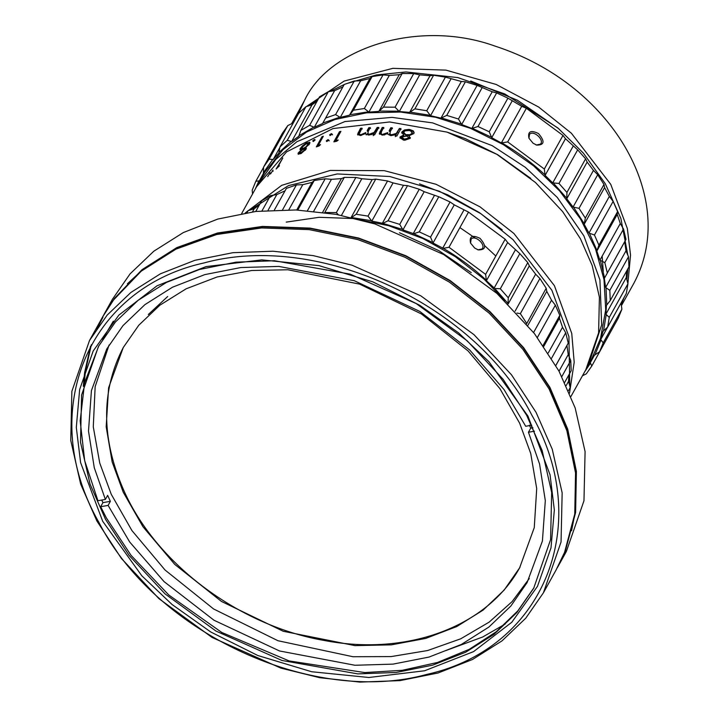 <?xml version="1.0" encoding="UTF-8"?>
<svg xmlns="http://www.w3.org/2000/svg" width="718" height="718" viewBox="0 0 718 718"><rect width="100%" height="100%" fill="white"/><g stroke="black" fill="none" stroke-linecap="round" stroke-linejoin="round"><path stroke-width="1.08" d="M621.51 305.509L633.644 283.673C660.21 234.265 645.249 183.853 628.313 152.79C610.874 119.951 569.697 70.418 494.828 46.042C420.542 19.18 329.436 46.553 304.405 100.682L297.728 114.979M306.433 106.551L344.146 81.08L392.845 68.336L445.932 70.122L496.201 84.473L538.644 107.036L571.384 133.234L610.758 184.364L627.352 228.548L630.53 255.052L627.9 283.592M623.942 297.746L621.393 304.378M558.954 128.881L517.373 100.206L470.721 80.981M627.801 254.953L620.855 218.389L605.274 183.7L583.384 153.149L557.877 127.957L504.871 93.995L457.806 77.571L405.993 71.953L376.331 74.941L345.78 83.871M344.209 84.527L330.406 91.294M318.325 98.976L310.338 105.223M621.151 303.032L621.393 302.332M626.886 279.383L627.855 268.864M279.858 147.504L273.19 159.495L278.853 153.105L279.975 146.912L298.652 113.309L305.913 106.731L312.052 104.819L291.67 141.482L298.769 136.312L300.842 130.425L319.528 96.813L328.297 91.716L334.642 90.647L314.26 127.31L322.57 123.532L344.254 84.455L354.27 80.999L360.651 80.757L369.932 78.468L372.086 76.602L383.044 74.887L389.291 75.444L399.253 74.717L402.17 73.505L413.739 73.586L419.689 74.86L430.037 75.731L433.6 75.246L445.42 77.122L461.342 81.475L465.417 81.78L477.138 85.397L492.216 91.769L496.659 92.909L507.922 98.151L521.726 106.309L526.366 108.292L562.993 135.424L544.316 169.035L545.097 175.389L565.479 138.718L577.676 149.829L585.61 158.822L566.933 192.433L566.771 198.769L587.153 162.106L593.454 170.399L597.708 174.725L604 184.463L585.323 218.075L584.201 224.267L604.574 187.595L609.34 196.418L613.145 201.39L617.606 211.586L598.92 245.188L596.837 251.085L617.22 214.422L620.298 223.504L623.511 229.015L625.997 239.345L604.323 278.422L624.696 241.76L625.997 250.824L628.492 256.757L628.941 266.916L610.255 300.528L606.405 305.446L605.893 314.224L626.267 277.561L627.945 283.772L626.329 293.456L607.652 327.058L603.039 331.33L600.715 339.56L621.097 302.897L621.887 309.243L618.261 318.146L599.575 351.757L594.316 355.293L590.268 362.716L594.414 355.248M562.993 135.424L565.479 138.718M585.61 158.822L587.153 162.106M604 184.463L604.574 187.595M617.606 211.586L617.22 214.422M625.997 239.345L624.696 241.76M626.652 271.027L626.267 277.561M263.578 167.33L255.823 181.286L259.386 180.81L263.434 173.388L263.596 167.043L282.273 133.431L287.801 125.569L293.33 122.895M312.052 104.819L317.141 101.112M334.642 90.647L342.899 86.887M372.086 76.602L353.4 110.213L349.549 115.131L369.932 78.468M353.4 110.213L364.358 108.499L383.044 74.887M364.358 108.499L368.908 112.107L389.291 75.444M496.659 92.909L477.973 126.521L471.834 128.432L492.216 91.769M471.834 128.432L461.665 124.519L482.047 87.847M477.138 85.397L458.452 119.008L461.665 124.519M465.417 81.78L446.74 115.392L440.96 118.138L461.342 81.475M440.96 118.138L430.54 115.706L450.922 79.043M445.42 77.122L426.743 110.734L430.54 115.706M433.6 75.246L414.914 108.858L409.655 112.394L430.037 75.731M409.655 112.394L399.307 111.532L419.689 74.86M413.739 73.586L395.053 107.197L399.307 111.532M402.17 73.505L383.484 107.117L378.871 111.38L399.253 74.717M378.871 111.38L368.908 112.107M349.549 115.131L340.269 117.42L360.651 80.757M354.27 80.999L335.584 114.602L340.269 117.42M328.297 91.716L309.62 125.327L314.26 127.31M305.913 106.731L287.236 140.333L291.67 141.482M287.801 125.569L269.115 159.181L273.19 159.495M252.565 193.932L252.197 190.198L255.823 181.286M590.268 362.716L591.803 366L586.283 373.863L582.442 375.792M610.497 332.111L591.803 366M621.887 309.243L603.201 342.854L600.715 339.56M627.945 283.772L609.268 317.383L605.893 314.224M628.492 256.757L609.815 290.359L605.624 287.496L625.997 250.824M605.624 287.496L604.323 278.422M623.511 229.015L604.825 262.626L599.916 260.167L620.298 223.504M599.916 260.167L596.837 251.085M613.145 201.39L594.459 235.001L588.957 233.081L609.34 196.418M588.957 233.081L584.201 224.267M597.708 174.725L579.022 208.337L573.072 207.062L593.454 170.399M573.072 207.062L566.771 198.769M577.676 149.829L558.99 183.44L552.743 182.893L573.126 146.23M552.743 182.893L545.097 175.389M526.366 108.292L507.689 141.904L501.344 142.972L521.726 106.309M501.344 142.972L491.731 137.685L512.114 101.023M507.922 98.151L489.236 131.762L491.731 137.685M591.21 360.014L600.544 338.349L605.714 309.736L604.009 279.517L595.5 248.868L580.503 218.954L559.609 190.916L533.609 165.858L503.506 144.713L470.452 128.316L435.727 117.285L400.662 112.053L366.602 112.816L334.857 119.538L306.649 131.968L283.063 149.631L264.996 171.844L261.953 177.059M472.489 128.387L491.318 137.147M441.57 117.985L461.162 124.026M410.202 112.152L429.965 115.284M379.337 111.048L398.678 111.182M349.917 114.718L368.244 111.846M322.84 123.047L339.587 117.258M298.921 135.774L313.586 127.257M278.889 152.53L291.023 141.527M263.344 172.796L272.589 159.647M255.276 189.067L258.839 181.053M590.349 363.308L584.506 372.068M600.921 340.152L594.863 355.051M606.198 314.807L603.506 330.989M606.028 288.035L606.773 305.024M600.419 260.661L604.583 277.938M589.532 233.512L596.99 250.546M573.7 207.403L584.228 223.693M553.407 183.144L566.69 198.177M502.026 143.026C517.624 152.126 531.921 162.717 544.89 174.788M477.973 126.521L489.236 131.762M446.74 115.392L458.452 119.008M414.914 108.858L426.743 110.734M383.484 107.117L395.053 107.197M325.568 118.066L335.584 114.602M300.842 130.425L309.62 125.327M279.975 146.912L287.236 140.333M263.596 167.043L269.115 159.181M603.201 342.854L599.575 351.757M609.268 317.383L607.652 327.058M609.815 290.359L610.255 300.528M604.825 262.626L607.32 272.957M594.459 235.001L598.92 245.188M579.022 208.337L585.323 218.075M558.99 183.44L566.933 192.433M533.079 143.214L528.96 138.251C527.595 131.403 530.764 129.832 538.455 133.539C545.061 141.275 544.468 145.126 536.687 145.09L533.079 143.214M507.689 141.904L544.316 169.035M536.463 145.018L540.439 144.13C544.756 139.938 533.232 129.527 529.48 134.437L528.986 138.305M257.87 184.454L275.865 159.342L296.911 141.688L344.945 121.548L392.028 117.375L432.613 122.886L492.162 145.637L525.289 167.294L557.294 197.441L583.851 235.818L599.925 279.894L601.666 324.895L588.356 365.157L587.055 367.428M447.852 132.381L465.363 138.673L497.771 154.747L530.764 178.396M602.16 256.129L603.264 271.413M570.927 396.507L585.807 369.734L598.597 332.901L599.404 297.243L592.206 265.561L580.476 238.852L562.67 211.639L535.457 182.498L496.892 154.343L446.991 132.103L389.641 121.961L332.99 128.567L286.59 151.875L256.568 186.734L241.688 213.506M245.323 212.896L281.698 185.343L330.235 170.444L384.265 170.651L436.059 184.284L480.019 206.856L513.917 233.494L554.431 285.701L571.752 333.448L574.194 362.267L569.527 393.105M389.174 130.667L390.78 127.768L392.324 127.867L390.224 131.654L390.045 134.302L391.624 134.751L396.264 133.431L399.405 128.459L400.958 128.63L396.821 136.07L395.268 135.908L395.986 134.616L390.843 135.639L387.989 134.329L387.837 133.566L382.245 135.137L379.301 133.467L382.227 127.445L383.762 127.472L381.518 131.511L381.079 134.015L383.17 134.984L383.017 134.23L387.783 132.624M380.908 133.252L382.353 134.894M390.161 135.065L389.515 133.602L390.161 135.065L391.732 135.505L396.354 134.185L399.405 128.459M403.633 140.172L399.971 137.73L400.025 137.192L400.061 138.125M403.821 135.047L403.875 135.792L400.24 137.596L400.177 136.851L403.821 135.047L401.766 132.399L401.838 133.153L401.972 131.897L404.458 129.958L408.946 129.384L408.991 130.137L409.727 130.227L409.691 129.473L413.353 130.954L414.089 132.57L413.819 133.584L408.838 135.792L410.175 138.377L404.647 140.27M410.364 137.65L410.175 138.377M401.73 132.902L401.766 132.399M306.658 142.891L309.754 142.397M309.898 142.756L309.458 142.173L309.575 143.869L305.285 147.899L306.245 148.114L306.11 149.138L301.425 153.212M299.334 152.88L298.841 153.607L298.275 152.934L301.363 149.82L300.061 148.922L300.627 149.595L300.286 148.455L302.466 145.817L306.083 143.187M300.079 149.676L300.061 148.922M300.627 153.634L298.114 154.074L298.123 153.257L298.58 154.262M367.194 130.577L368.81 127.687L370.308 127.616L368.208 131.394L367.993 133.916L369.528 134.158L374.087 132.426L377.219 127.427L378.745 127.418L374.608 134.858L373.082 134.867L373.8 133.575L368.756 135.083L365.992 134.149L365.857 133.449L360.391 135.531L357.573 134.293L360.508 128.316L361.989 128.172L359.153 133.988L360.364 134.598M365.992 134.149L366.225 134.912M368.217 134.67L367.508 133.404L368.217 134.67L371.547 134.634M360.364 134.607L360.624 135.361L361.414 135.352L361.163 134.598L365.812 132.57M333.843 141.868L339.497 131.681L340.906 131.376L335.827 140.513L338.25 140.01L336.742 141.24L333.843 141.868M326.627 141.41L326.295 140.845L328.027 139.633L328.826 140.136L327.085 141.329L326.295 140.845L327.085 141.329M326.726 141.572L328.449 140.36L328.027 139.633L328.826 140.136M329.966 135.406L329.634 134.84L331.366 133.629L332.165 134.122L330.424 135.325L329.634 134.84L330.424 135.325M330.065 135.567L331.788 134.356L331.366 133.629L332.165 134.122M316.342 146.876L322.005 136.689L323.324 136.232L318.245 145.377L320.524 144.623L319.07 145.951L316.342 146.876M313.093 141.311L312.752 140.845L314.403 139.498L315.112 139.857L313.461 141.195L312.752 140.845L313.461 141.195M313.263 141.536L314.906 140.198L314.403 139.498L315.112 139.857M276.116 169.008L282.793 158.014L277.713 167.15L279.481 165.777L276.116 169.008M273.055 170.112L270.498 173.98L273.055 170.112M270.21 172.742L267.688 176.637L270.21 172.742M419.509 183.889L447.709 194.847L479.292 212.537L502.214 229.868M318.693 146.077L318.245 145.377M317.41 146.517L322.472 137.407L322.005 136.689M336.913 141.105L336.204 141.249L335.827 140.513M334.741 141.67L339.883 132.426L339.497 131.681M339.883 132.426L340.386 132.309M373.279 135.63L373.8 133.575L377.417 128.181L377.219 127.427M377.417 128.181L378.933 128.181M369.528 134.158L369.743 134.921M367.436 131.34L369.043 128.441L368.81 127.687M359.153 133.988L360.624 135.361M362.267 128.926L360.786 129.069L360.508 128.316M357.851 135.047L360.786 129.069M369.043 128.441L370.542 128.369M305.285 147.899L306.326 148.581M408.838 135.792L410.319 138.027M409.727 130.227L413.371 131.699L414.053 132.938M404.458 129.958L404.521 130.703L408.991 130.137M412.294 134.024L412.276 133.288L409.745 134.733L405.742 134.643L403.543 132.076L405.248 130.829L409.089 130.523L410.57 130.873L412.276 133.288L412.437 132.659L412.294 134.024L409.772 135.478L405.796 135.388L403.606 132.83M404.342 139.884L404.297 139.139L401.712 137.084L406.729 136.007L408.73 137.659L408.65 138.843L404.342 139.884L401.766 137.838M402.044 132.65L404.521 130.703M379.472 134.23L382.227 127.445M395.358 136.662L395.986 134.616M391.624 134.751L391.732 135.505M389.309 131.421L390.78 127.768M403.444 133.503L403.543 132.076M406.63 135.558L406.594 134.813M269.573 173.361L270.273 173.935M383.17 134.984L384.848 134.849M390.915 128.531L392.45 128.621M399.495 129.222L401.039 129.384M382.398 128.208L383.924 128.235M272.382 170.713L273.073 171.297M300.339 153.769L299.451 152.342L303.041 149.317L304.872 149.685L301.273 152.557L299.451 152.342M305.285 150.224L304.944 149.057L305.536 149.927M305.509 148.195L304.279 148.895M308.462 143.501L306.128 146.687L303.588 148.285L301.488 147.809L306.065 143.941L308.462 143.501L309.045 144.641M303.481 149.263L302.045 148.482M307.196 143.573L309.979 142.864M300.851 149.129L301.282 148.446M308.776 144.964L308.345 144.399M301.919 149.335L301.488 147.809M301.677 153.069L301.273 152.557M328.449 140.36L329.248 140.863M331.788 134.356L332.587 134.858M408.65 138.843L408.623 138.098L404.297 139.139M401.658 138.296L401.712 137.084M303.588 148.285L304.1 148.931M459.897 227.615L475.513 238.304M484.695 245.7L495.824 256.021M569.769 385.719L568.916 336.571L551.882 290.278L513.092 239.713L480.943 213.74L439.281 191.203L389.811 176.511L337.254 173.944L288.528 185.594L250.178 209.961M245.565 212.851L248.087 210.679L254.226 208.767L259.297 205.07M255.743 211.451L261.693 200.753L270.462 195.655L276.798 194.578L285.055 190.817M274.393 209.988L286.41 188.376L296.417 184.912L302.799 184.67L312.079 182.372L314.224 180.505L325.182 178.791L307.475 210.643M325.182 178.791L331.429 179.338L341.391 178.611L344.308 177.391L355.868 177.463L336.338 212.6L338.286 214.754M355.868 177.463L361.818 178.737L372.175 179.599L375.729 179.114L387.549 180.981L368.02 216.118L371.825 221.09L393.051 182.902L403.471 185.325L407.546 185.63L419.267 189.238L399.738 224.375L402.951 229.886L424.185 191.688L438.797 196.741L450.06 201.973L430.531 237.111L433.026 243.034L454.252 204.845L468.513 212.106L505.158 239.229L485.619 274.366L486.409 280.711L507.644 242.513L519.841 253.625L527.793 262.608L508.254 297.746L508.075 303.92M387.549 180.981L393.051 182.902M419.267 189.238L424.185 191.688M450.06 201.973L454.252 204.845M505.158 239.229L507.644 242.513M527.793 262.608L529.328 265.893L535.637 274.177L539.891 278.512L546.201 288.241L526.572 323.881M546.201 288.241L546.775 291.382L551.541 300.196L555.346 305.168L559.816 315.355L543.122 345.394M559.816 315.355L559.439 318.2L562.526 327.282L565.739 332.784L568.234 343.123L555.831 365.444M568.234 343.123L566.942 345.537L568.243 354.602L570.747 360.526L571.196 370.694L564.716 382.362M568.916 374.796L568.539 381.339L570.218 387.549L568.485 390.664M504.763 300.689L484.094 279.14L455.221 256.613L423.01 238.573L388.698 225.712L353.588 218.532L319.052 217.312L286.24 222.122M486.409 280.711L494.729 288.465L508.021 303.49M433.026 243.034L443.32 248.374C458.928 257.466 473.225 268.047 486.212 280.119M402.951 229.886L413.774 233.745L432.613 242.496M371.825 221.09L382.856 223.37L402.448 229.392M368.02 216.118L356.2 214.251L351.488 217.545L371.251 220.668M566.206 385.539L568.539 381.339M561.844 376.546L570.747 360.526M559.026 371.188L568.243 354.602M555.849 365.48L566.942 345.537M551.568 358.273L565.739 332.784M548.229 352.996L562.526 327.282M543.786 346.354L559.439 318.2M537.396 337.469L555.346 305.168M533.591 332.497L551.541 300.196M527.856 325.416L546.775 291.382M516.96 313.057L520.362 313.649L539.891 278.512M515.12 311.1L535.637 274.177M508.156 303.992L529.328 265.893M494.729 288.465L500.311 288.762L519.841 253.625M494.065 288.214L515.291 250.017M443.32 248.374L448.983 247.243L468.513 212.106M442.638 248.32L463.873 210.123M413.774 233.745L419.267 231.878L438.797 196.741M413.128 233.799L434.354 195.601M382.856 223.37L388.016 220.767L407.546 185.63M382.245 223.513L403.471 185.325M356.2 214.251L375.729 179.114M351.138 217.446L372.175 179.599M341.463 215.364L361.818 178.737M336.338 212.6L324.778 212.528L344.308 177.391M322.687 212.259L341.391 178.611M313.712 211.209L331.429 179.338M297.808 210.042L314.224 180.505M296.722 209.988L312.079 182.372M288.842 209.782L302.799 184.67M296.417 184.912L282.596 209.773M268.047 210.329L276.798 194.578M270.462 195.655L262.034 210.805M252.512 211.855L254.226 208.767M248.087 210.679L247.01 212.627M471.259 272.652L438.958 250.708L399.495 232.758M399.738 224.375L388.016 220.767M430.531 237.111L419.267 231.878M485.619 274.366L448.983 247.243M508.254 297.746L500.311 288.762M526.662 323.378L520.362 313.649M474.661 248.033L470.55 243.079C469.177 236.231 472.336 234.66 480.046 238.358C486.642 246.094 486.059 249.945 478.269 249.909L474.661 248.033M478.053 249.846L482.029 248.958C486.346 244.748 474.813 234.355 471.062 239.265L470.568 243.133M108.158 307.528L112.439 299.253L130.084 273.863L153.823 251.201L183.341 232.56L217.796 219.062L255.868 211.442L295.888 209.961L336.123 214.359L374.958 223.944L443.751 254.594L496.928 293.42L534.434 333.583L558.981 371.107L575.163 407.932L585.089 451.604L583.967 500.769L566.331 551.55L557.742 567.005M102.97 316.279L114.503 298.338L142.038 269.672L176.808 247.602L217.482 233L262.492 226.421L310.113 228.109L358.506 238.008L405.814 255.734L450.222 280.603L490.026 311.666L523.691 347.727L549.925 387.397L567.723 429.158L576.392 471.403L575.612 512.499L565.398 550.877L557.276 567.848M571.573 530.701L575.181 512.374L575.962 471.349L567.301 429.184L549.539 387.496L523.35 347.898L489.748 311.899L450.015 280.891L405.679 256.057L358.453 238.367L310.149 228.486L262.617 226.798L217.68 233.368L177.077 247.943L142.37 269.968L127.382 283.789M91.365 344.676L85.478 371.026L84.32 382.057M505.185 624.05L482.72 636.983L445.591 650.67M83.297 386.32L84.625 372.552L90.495 346.282M98.016 326.905L102.925 317.302M555.92 570.28L564.554 552.402L574.759 514.025L575.54 472.929L566.87 430.683L549.073 388.932L522.839 349.253L489.182 313.192L449.378 282.129L404.97 257.259L357.654 239.534L309.261 229.634L261.648 227.947L216.639 234.526L175.964 249.137L141.186 271.198L113.65 299.873L102.521 317.078L96.526 329.077M96.858 520.954L80.685 484.129L70.759 440.457L71.872 391.292L89.508 340.503L107.153 315.112L130.891 292.45L160.41 273.809L194.874 260.311L232.937 252.691L272.966 251.21L313.192 255.608L352.026 265.193L420.829 295.843L473.997 334.669L511.512 374.832L536.059 412.356L552.232 449.181L562.158 492.853L561.045 542.018L543.409 592.799L525.755 618.198L502.026 640.86L472.507 659.492L438.043 672.999L399.98 680.619L359.951 682.1L319.725 677.702L280.882 668.117L212.088 637.458L158.92 598.641L121.405 558.469L96.858 520.954M98.824 522.228C36.385 413.021 86.842 288.699 204.074 262.932C318.227 231.483 475.37 304.468 531.832 415.157C594.262 524.355 543.804 648.677 426.582 674.453C312.429 705.893 155.285 632.917 98.824 522.228M527.963 416.108L488.868 361.63L458.578 332.874L419.877 305.374L372.821 281.86L318.98 265.633L261.765 259.88L206.057 266.602L157.08 285.764L118.847 315.121L93.187 351.003L79.653 389.506L76.305 427.398L80.596 462.58L102.683 521.268L141.787 575.746L172.069 604.502L210.778 632.002L257.834 655.516L311.675 671.743L368.89 677.496L424.589 670.774L473.575 651.612L511.799 622.255L537.468 586.373L550.993 547.879L554.341 509.977L550.051 474.795L527.963 416.108M105.537 519.374L90.028 484.067L80.506 442.198L81.583 395.053L98.492 346.363L115.41 322.014L138.17 300.286L166.468 282.416L199.514 269.474L236.016 262.169L274.384 260.742L350.196 274.15L416.162 303.543L467.14 340.763L503.103 379.284L526.644 415.255L542.153 450.563L551.666 492.431L550.598 539.577L533.689 588.266L516.772 612.616L494.011 634.344L465.704 652.213L432.667 665.155L396.165 672.47L357.797 673.888L281.986 660.479L216.019 631.086L165.041 593.867L129.069 555.355L105.537 519.374M534.093 587.53L517.902 610.767L496.246 631.75L469.267 649.323L437.585 662.445L402.259 670.316L364.708 672.569L289.121 660.919L221.799 632.468L168.82 595.016L131.08 555.391L106.363 517.902L100.673 506.702L108.104 505.409L129.698 542.009L164.063 581.616L214.018 620.244L279.517 650.966L354.988 665.263L393.024 664.123L429.014 657.069L461.36 644.45L488.877 627.065L510.839 606.055L527.075 582.657L542.404 541.058L545.312 500.608L539.559 463.972L528.448 432.236L530.719 428.161L529.372 425.173M101.741 500.069A248.958 191.859 29.1 0 0 102.934 502.627L100.673 506.702M97.944 500.742L84.688 460.696L80.183 420.838L84.616 382.676L98.896 345.645M97.935 500.733L105.367 499.441L107.637 495.366L110.375 501.335L108.104 505.409M105.367 499.441L94.264 467.705L88.502 431.069L91.419 390.619L106.74 349.02L122.984 325.622L144.946 304.611L172.464 287.227L204.809 274.608L240.79 267.554L278.835 266.414L354.306 280.711L419.806 311.433L469.76 350.052L504.117 389.668L525.711 426.268L531.733 425.218M102.934 502.627L110.375 501.335M534.515 431.186L528.448 432.236M529.274 578.546L512.078 601.639L489.137 622.138L460.741 638.796L427.659 650.526L391.193 656.584L352.96 656.728L277.929 640.716L213.605 608.972L165.041 570.011L131.897 530.53L111.245 494.28L99.739 463.047L93.286 426.86L95.153 386.67L109.073 344.981M123.236 492.198L142.972 526.752L174.761 564.402L221.449 601.433L283.233 631.266L354.97 645.617L391.292 644.863L425.729 638.419L456.72 626.581L483.079 610.12L504.108 590.142L519.617 567.848L534.273 527.604L536.705 488.59L530.719 453.444L519.644 423.189L499.907 388.626L468.118 350.985L421.43 313.954L359.646 284.122L287.909 269.762L251.587 270.515L217.15 276.96L186.159 288.798L159.8 305.258L138.771 325.245L123.263 347.53L108.606 387.774L106.174 426.797L112.161 461.943L123.236 492.198M520.003 567.157C487.809 626.374 407.869 656.423 324.707 640.555C239.48 626.051 156.533 564.16 123.99 490.825C101.014 438.608 100.852 390.709 123.496 347.108M530.719 428.161L532.953 427.775M113.345 321.152L102.557 339.336M148.33 314.493L167.689 296.498M374.087 132.426L374.284 133.189M375.478 130.559L375.676 131.313M358.273 132.345L358.551 133.099M413.353 130.954L413.371 131.699M379.984 131.475L380.163 132.238M397.664 131.591L397.754 132.345M405.796 135.388L405.742 134.643M409.772 135.478L409.745 134.733M403.211 135.908L403.148 135.163M303.391 149.156L302.933 148.581M301.3 153.481L300.752 152.799M403.678 139.759L403.633 139.014M396.264 133.431L396.354 134.185M304.405 100.673L291.643 123.64M536.678 145.072L535.825 144.812M259.117 182.148L262.232 176.547M588.356 365.157L591.47 359.556M478.269 249.891L477.407 249.631M103.85 314.708L112.439 299.253M89.508 340.503L102.53 317.078M556.423 569.374L543.409 592.799"/></g></svg>

